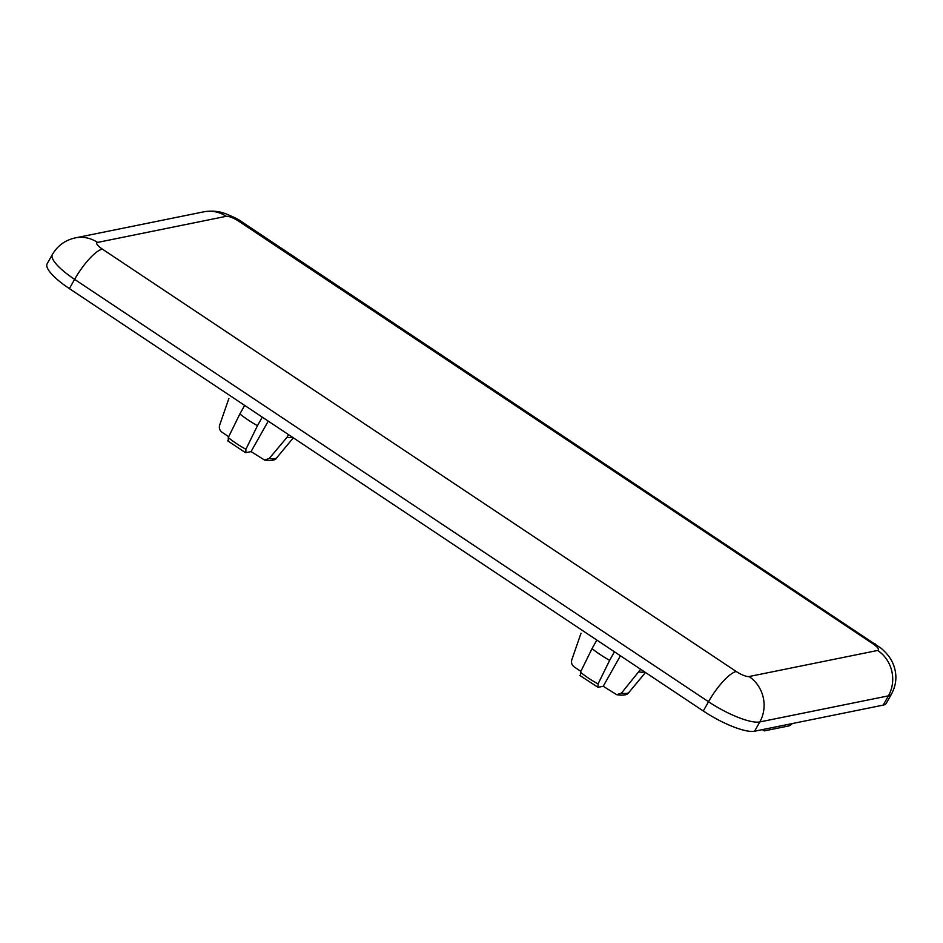 <?xml version="1.0" encoding="UTF-8"?>
<svg xmlns="http://www.w3.org/2000/svg" width="943" height="943" viewBox="0 0 943 943"><rect width="100%" height="100%" fill="white"/><g stroke="black" fill="none" stroke-linecap="round" stroke-linejoin="round"><path stroke-width="1.41" d="M228.253 440.923L228.289 437.528A32.922 8.369 29.4 0 0 245.899 449.257L245.864 452.664L251.062 451.603L264.523 460.031L269.262 458.463A32.922 8.369 29.4 0 0 276.9 457.579C275.863 460.16 271.737 460.997 264.523 460.066M219.613 425.222A32.922 8.369 29.4 0 0 219.589 425.293L221.016 421.167L219.589 425.293A32.922 8.369 29.4 0 0 219.566 425.352C218.906 428.181 219.743 430.491 222.077 432.283L228.689 436.703M245.899 449.257L257.474 425.682A37.944 9.654 29.4 0 1 239.864 413.953L228.289 437.528M221.016 421.167L228.854 398.571A37.944 9.654 29.4 0 1 228.89 398.5L228.854 398.571M262.284 417.148L257.474 425.682M244.673 405.407L239.864 413.953M640.674 669.282L621.425 693.129L616.687 694.685C623.5 695.757 627.625 694.932 629.064 692.245A32.922 8.369 -150.6 0 1 621.425 693.129M644.717 671.97A37.944 9.654 -150.6 0 1 639.154 671.97M614.447 651.802L609.638 660.348A37.944 9.654 -150.6 0 1 592.027 648.619L580.452 672.194L580.416 675.589M596.836 640.073L592.027 648.619M579.862 675.483L598.027 687.317L598.062 683.923L609.638 660.348M620.411 655.774L603.225 686.268L616.687 694.685M792.368 723.54A10.998 2.994 -56.3 0 1 788.89 725.91L764.773 730.801A10.998 2.994 -56.3 0 1 763.889 730.684A10.998 2.994 -56.3 0 1 763.406 729.422M75.334 237.884C65.303 240.064 57.641 245.604 52.372 254.492L47.15 263.757A43.991 11.186 29.4 0 0 69.393 288.617L703.289 710.998A43.991 11.186 29.4 0 0 754.589 731.202L883.214 705.116A43.991 11.186 29.4 0 0 886.326 703.242L891.548 693.977C896.781 684.04 897.276 673.927 893.021 663.636C890.84 658.344 886.844 653.204 881.057 648.218L241.644 221.723C239.687 219.978 234.335 217.291 225.566 213.66C223.479 213.071 216.631 209.865 203.959 211.798L75.334 237.884A32.993 30.612 78.5 0 1 97.553 242.422A10.998 2.794 29.4 0 0 102.339 249.105L736.235 671.499A10.998 2.794 29.4 0 0 749.06 676.544L877.685 650.458A10.998 2.794 29.4 0 0 872.9 643.774L239.003 221.381A10.998 2.794 29.4 0 0 226.179 216.324L97.553 242.422M580.864 671.357L574.24 666.949C571.906 665.157 571.069 662.846 571.741 660.017A32.922 8.369 -150.6 0 1 571.753 659.947L581.018 633.236M603.225 686.268L598.027 687.317M288.511 434.617L286.99 437.316A37.944 9.654 29.4 0 0 292.554 437.316M286.99 437.316L269.262 458.463M268.248 421.108L251.062 451.603M598.062 683.923A32.922 8.369 -150.6 0 1 580.452 672.194M754.589 731.202L759.81 721.937L888.436 695.851A43.991 11.186 29.4 0 0 891.548 693.977M703.289 710.998L708.511 701.733A43.991 11.186 29.4 0 0 759.81 721.937A32.993 30.612 -101.5 0 0 749.06 676.544M883.214 705.116L888.436 695.851A32.993 30.612 78.5 0 0 877.685 650.458M69.393 288.617L74.615 279.352L708.511 701.733A32.993 8.994 -56.3 0 1 736.235 671.499M52.372 254.492A43.991 11.186 29.4 0 0 74.615 279.352A32.993 8.994 -56.3 0 1 102.339 249.105M872.9 643.774A32.993 8.994 -56.3 0 1 875.54 644.116M239.003 221.381A32.993 8.994 -56.3 0 1 241.644 221.723M226.179 216.324A32.993 30.612 -101.5 0 0 203.959 211.798M245.392 452.616L227.699 440.829M629.064 692.245L645.484 672.489M762.321 729.634L763.889 730.684M571.753 659.947L573.179 655.833M276.9 457.579L293.32 437.823"/></g></svg>
